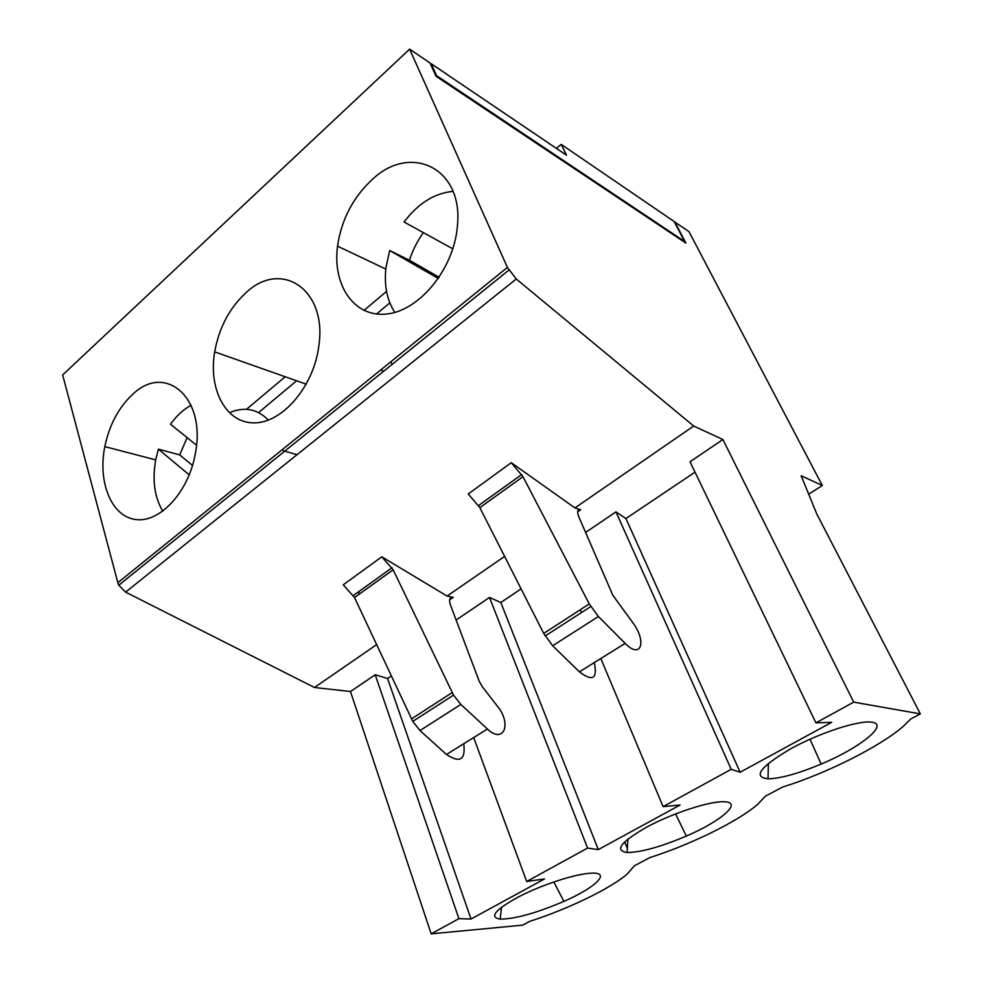 <?xml version="1.0" encoding="UTF-8"?>
<svg xmlns="http://www.w3.org/2000/svg" width="983" height="983" viewBox="0 0 983 983"><rect width="100%" height="100%" fill="white"/><g stroke="black" fill="none" stroke-linecap="round" stroke-linejoin="round"><path stroke-width="1.47" d="M409.616 49.15L62.654 374.953L117.849 582.735L118.796 585.204L125.603 592.135L516.259 278.975L507.412 267.401L409.616 49.15L429.976 62.912L436.034 76.256L436.612 75.703L431.156 63.711L566.54 155.228L561.195 144.366L674.215 221.58L684.61 241.511L684.107 241.892M245.32 293.364C229.236 308.478 219.025 327.99 214.675 351.877C208.224 389.563 225.992 423.292 254.216 422.862C282.33 423.059 313.835 386.479 318.824 345.991C327.511 288.891 280.45 258.824 245.32 293.364M371.635 180.086C352.786 197.841 341.42 219.86 337.538 246.143C332.242 285.66 354.617 318.087 387.228 313.946C419.766 310.468 454.109 268.494 457.39 226.164C463.743 167.7 410.058 142.572 371.635 180.086M132.386 394.638C118.587 407.601 109.396 424.914 104.812 446.601C97.563 482.444 111.595 516.96 136.084 519.565C160.475 522.784 189.375 490.947 195.556 452.377C206 396.886 164.677 362.69 132.386 394.638M450.361 604.766L479.212 681.293L482.321 686.712L499.978 709.542C511.271 727.567 501.957 743.123 487.421 729.017L460.843 704.442L453.532 695.116L393.151 569.808L381.785 556.808L447.081 596.067L453.249 597.345C449.71 597.086 448.752 599.556 450.361 604.766M390.915 361.695L392.008 364.496M579.675 509.575L577.82 510.853M246.5 409.321L285.181 376.759M363.919 310.468L386.54 291.41M556.427 148.384L561.195 144.366M436.034 76.256L685.901 243.096L674.928 222.072L688.997 231.681L822.341 485.528L801.133 475.723L816.848 514.121L920.346 713.879L853.699 702.145L722.898 439.536L693.691 426.032L516.259 278.975M436.612 75.703L684.61 241.511M589.272 603.931L598.389 616.513L625.163 643.374C639.872 658.721 646.765 644.074 634.637 625.176L612.827 595.231L578.803 516.812C576.812 511.516 577.439 509.169 580.695 509.772L574.944 507.916L511.271 462.71L522.981 476.681L589.272 603.931L543.697 633.408L479.851 507.621L522.981 476.681M452.844 248.846L404.074 222.011C418.094 203.395 434.4 193.184 453.003 191.378M394.81 312.397C386.921 300.147 383.972 285.193 385.963 267.548L389.686 250.53L438.393 278.508M423.39 232.639C417.296 241.081 412.639 250.284 409.456 260.262L439.204 277.317M389.686 250.53L409.456 260.262M585.585 532.442L615.96 511.885L625.938 518.533L740.15 772.233L731.205 769.32L663.12 806.65L680.076 805.003L598.315 849.595L587.588 848.083L526.679 881.481L544.496 878.949L471.017 919.031L458.914 918.65L431.181 933.85L522.624 925.15L529.677 921.403C568.715 908.784 611.401 888.14 627.658 873.617L634.318 865.814L649.824 857.581C690.73 844.618 738.38 821.284 757.905 804.131L765.388 796.193L782.542 787.076C825.45 773.805 879.244 747.105 902.972 726.609L910.823 718.929L920.346 713.879M722.898 439.536L690.005 461.789L815.927 722.861L831.692 722.308L740.15 772.233M625.938 518.533L695.006 472.159M871.872 722.222C858.995 719.961 819.146 732.962 790.172 749.083C760.019 767.096 752.634 777.012 768.018 778.855C780.674 778.487 798.393 773.56 821.149 764.061C859.498 748.112 889.541 724.36 871.872 722.222M580.289 609.743L581.481 612.556M600.81 658.524L663.12 806.65M615.96 511.885L731.205 769.32M815.927 722.861L853.699 702.145M473.683 737.557L526.679 881.481M598.315 849.595L500.826 602.505L489.497 597.443L587.588 848.083M489.497 597.443L456.124 620.027M627.338 848.501L624.647 841.841M500.826 602.505L521.101 588.891M594.31 662.554C597.676 678.786 592.7 681.883 579.38 671.844L552.643 645.757L543.697 633.408M511.271 462.71L468.252 493.97L479.851 507.621M358.525 591.803L359.274 593.978M723.906 801.747C709.615 801.145 673.564 812.806 647.772 826.543C620.912 841.829 614.019 850.479 627.056 852.519C641.063 852.359 660.834 846.879 686.367 836.054C721.325 821.1 743.443 801.944 723.906 801.747M230.735 412.172C245.099 406.557 257.644 409.211 268.359 420.11M376.624 644.639L314.474 687.498L350.464 691.516L375.211 674.768L387.585 678.516L391.345 675.997M387.585 678.516L471.017 919.031M162.797 511.234C154.466 497.177 152.119 479.974 155.744 459.614L158.386 449.157L179.692 454.896L192.533 465.487M187.114 437.619L179.692 454.896M196.502 445.188L170.514 424.226C176.547 415.723 183.416 409.407 191.107 405.291M158.386 449.157L189.264 474.9M591.016 873.187C575.817 873.801 542.69 884.479 519.393 896.435C495.137 909.644 488.748 917.213 500.2 919.142C515.362 918.958 536.595 913.035 563.898 901.374C595.833 887.465 611.893 871.884 591.016 873.187M822.341 485.528L808.69 494.191M447.081 596.067L504.611 556.403M574.944 507.916L693.691 426.032M389.833 302.887L376.501 314.032M296.62 380.79L258.566 412.59M314.474 687.498L125.603 592.135M350.464 691.516L431.181 933.85M297.001 454.736L283.227 450.681M463.73 743.75C465.733 759.834 459.983 763.41 446.479 754.477L419.987 730.553L412.774 721.411L354.507 597.529L343.251 584.811L381.785 556.808M375.211 674.768L458.914 918.65M507.412 267.401L117.849 582.735M453.249 597.345L449.624 599.827M577.635 511.873L580.695 509.772M598.389 616.513L552.643 645.757M625.163 643.374L579.38 671.844M487.421 729.017L446.479 754.477M460.843 704.442L419.987 730.553M452.192 692.585L411.484 718.917M393.151 569.808L354.507 597.529M337.538 246.143L385.791 269.059M768.374 763.349L768.018 778.855M809.992 739.216L821.149 764.061M380.716 369.952L383.788 371.144M214.675 351.877L306.291 384.206M521.764 474.506L478.672 505.471M590.746 606.572L545.123 636.013M627.977 838.966L627.056 852.519M675.542 813.912L686.367 836.054M104.812 446.601L155.695 459.884M501.502 907.198L500.2 919.142M553.81 881.96L563.898 901.374M118.796 585.204L508.838 270.128M412.774 721.411L453.532 695.116M353.438 595.465L392.045 567.719"/></g></svg>
